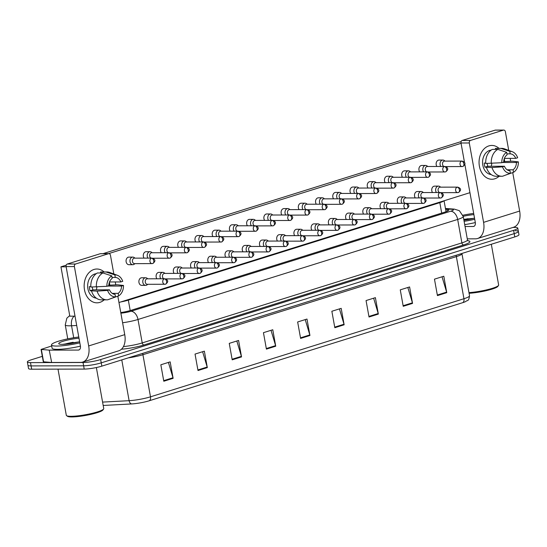 <?xml version="1.0" encoding="UTF-8"?>
<svg xmlns="http://www.w3.org/2000/svg" width="547" height="547" viewBox="0 0 547 547"><rect width="100%" height="100%" fill="white"/><g stroke="black" fill="none" stroke-linecap="round" stroke-linejoin="round"><path stroke-width="0.82" d="M120.825 301.93A12.677 1.894 -10.2 0 0 128.326 300.132L439.822 202.65A12.677 1.894 -10.2 0 0 443.802 200.858M512.942 227.443L514.624 227.436A12.677 1.894 169.8 0 1 517.777 228.113A12.677 1.894 169.8 0 1 513.592 230.335L100.655 359.564A12.677 1.894 169.8 0 1 83.028 362.504L30.502 362.62L31.09 365.909A12.677 1.894 169.8 0 1 27.945 365.239A12.677 1.894 169.8 0 0 31.09 365.909L83.623 365.793L31.09 365.909L31.685 369.198A12.677 1.894 169.8 0 1 28.533 368.528L27.35 361.943A12.677 1.894 169.8 0 1 31.535 359.721L42.31 356.35M100.655 359.564L101.243 362.852A12.677 1.894 169.8 0 1 83.623 365.793A12.677 1.894 169.8 0 0 101.243 362.852L514.187 233.631L101.243 362.852L101.838 366.141A12.677 1.894 169.8 0 1 84.211 369.081L31.685 369.198M515.219 230.725A12.677 1.894 169.8 0 1 518.371 231.402A12.677 1.894 169.8 0 1 514.187 233.631A12.677 1.894 169.8 0 0 518.371 231.402L518.959 234.69A12.677 1.894 169.8 0 1 514.775 236.919L101.838 366.141M149.222 400.773A4.226 2.694 -107.4 0 0 150.5 396.821L463.945 298.73A16.902 2.53 -10.2 0 0 469.524 295.763C468.676 302.067 467.37 299.824 465.456 301.664A13.86 2.072 169.8 0 1 462.666 302.682L149.222 400.773A13.86 2.072 169.8 0 1 131.683 403.932L103.185 405.464M232.202 359.83L229.248 343.379L238.574 340.46L241.535 356.911L232.202 359.83M198 370.531L195.04 354.08L204.366 351.16L207.327 367.611L198 370.531M163.792 381.238L160.839 364.787L170.165 361.868L173.125 378.319L163.792 381.238M334.819 327.715L331.858 311.264L341.184 308.344L344.145 324.795L334.819 327.715M369.02 317.014L366.059 300.563L375.392 297.643L378.353 314.094L369.02 317.014M403.228 306.306L400.267 289.855L409.594 286.936L412.554 303.387L403.228 306.306M437.429 295.606L434.468 279.155L443.802 276.235L446.762 292.686L437.429 295.606M266.41 349.123L263.449 332.672L272.775 329.752L275.736 346.203L266.41 349.123M300.611 338.422L297.65 321.971L306.983 319.051L309.944 335.502L300.611 338.422M305.226 319.598L309.807 334.928A3.378 2.154 72.6 0 1 309.944 335.502M271.025 330.306L275.599 345.636A3.378 2.154 72.6 0 1 275.736 346.203M442.044 276.782L446.625 292.112A3.378 2.154 72.6 0 1 446.762 292.686M407.843 287.49L412.417 302.819A3.378 2.154 72.6 0 1 412.554 303.387M373.635 298.19L378.216 313.52A3.378 2.154 72.6 0 1 378.353 314.094M339.434 308.898L344.008 324.227A3.378 2.154 72.6 0 1 344.145 324.795M168.408 362.415L172.989 377.745A3.378 2.154 72.6 0 1 173.125 378.319M202.616 351.707L207.19 367.044A3.378 2.154 72.6 0 1 207.327 367.611M236.817 341.007L241.398 356.336A3.378 2.154 72.6 0 1 241.535 356.911M30.502 362.62A12.677 1.894 169.8 0 1 27.35 361.943M120.778 312.59A12.677 1.894 -10.2 0 0 130.938 310.34L444.636 212.174A12.677 1.894 -10.2 0 0 448.813 209.945A12.677 1.894 -10.2 0 0 446.967 209.316L445.586 209.207M445.094 161.112L444.287 160.524A3.802 2.879 89.9 0 0 442.899 160.059A3.802 2.879 89.9 0 0 442.243 160.162A3.802 2.879 89.9 0 0 440.109 164.736A3.802 2.879 89.9 0 0 440.814 166.473M462.058 161.071C465.039 162.028 466.365 163.82 462.885 166.438A2.749 1.75 72.6 0 0 463.863 163.813A2.749 1.75 -107.4 0 0 461.586 161.146A2.749 2.079 89.9 0 1 462.058 161.071L444.561 161.112A2.749 2.079 89.9 0 0 444.082 161.187A2.749 2.079 89.9 0 0 442.544 164.49A2.749 2.079 89.9 0 0 443.911 166.466M440.684 187.163L439.877 186.582A3.802 2.879 89.9 0 0 438.489 186.11A3.802 2.879 89.9 0 0 435.699 190.794A3.802 2.879 89.9 0 0 436.403 192.523M457.648 187.129C460.629 188.079 461.955 189.877 458.475 192.496A2.749 1.75 72.6 0 0 459.453 189.871A2.749 1.75 -107.4 0 0 457.176 187.197A2.749 2.079 89.9 0 1 457.648 187.129L440.15 187.163A2.749 2.079 89.9 0 0 439.672 187.238A2.749 2.079 89.9 0 0 438.133 190.547A2.749 2.079 89.9 0 0 439.501 192.517M427.863 166.5L427.057 165.919A3.802 2.879 89.9 0 0 425.669 165.447A3.802 2.879 89.9 0 0 425.012 165.55A3.802 2.879 89.9 0 0 422.879 170.131A3.802 2.879 89.9 0 0 423.59 171.861M444.834 166.459C447.815 167.416 449.135 169.214 445.661 171.833A2.749 1.75 72.6 0 0 446.639 169.208A2.749 1.75 -107.4 0 0 444.362 166.534A2.749 2.079 89.9 0 1 444.834 166.459L427.33 166.5A2.749 2.079 89.9 0 0 426.858 166.575A2.749 2.079 89.9 0 0 425.32 169.878A2.749 2.079 89.9 0 0 426.687 171.854M410.64 171.888L409.833 171.307A3.802 2.879 89.9 0 0 408.445 170.842A3.802 2.879 89.9 0 0 407.788 170.944A3.802 2.879 89.9 0 0 405.655 175.519A3.802 2.879 89.9 0 0 406.366 177.255M427.61 171.854C430.592 172.804 431.911 174.602 428.431 177.221A2.749 1.75 72.6 0 0 429.409 174.596A2.749 1.75 -107.4 0 0 427.132 171.929A2.749 2.079 89.9 0 1 427.61 171.854L410.106 171.895A2.749 2.079 89.9 0 0 409.635 171.963A2.749 2.079 89.9 0 0 408.089 175.272A2.749 2.079 89.9 0 0 409.457 177.249M393.416 177.283L392.602 176.695A3.802 2.879 89.9 0 0 391.221 176.23A3.802 2.879 89.9 0 0 390.558 176.332A3.802 2.879 89.9 0 0 388.432 180.907A3.802 2.879 89.9 0 0 389.136 182.643M410.38 177.242C413.361 178.199 414.688 179.99 411.207 182.609A2.749 1.75 72.6 0 0 412.185 179.984A2.749 1.75 -107.4 0 0 409.908 177.317A2.749 2.079 89.9 0 1 410.38 177.242L392.883 177.283A2.749 2.079 89.9 0 0 392.404 177.358A2.749 2.079 89.9 0 0 390.866 180.66A2.749 2.079 89.9 0 0 392.233 182.636M376.186 182.671L375.379 182.089A3.802 2.879 89.9 0 0 373.991 181.625A3.802 2.879 89.9 0 0 373.334 181.72A3.802 2.879 89.9 0 0 371.201 186.301A3.802 2.879 89.9 0 0 371.912 188.031M393.156 182.636C396.137 183.587 397.457 185.385 393.984 188.004A2.749 1.75 72.6 0 0 394.955 185.378A2.749 1.75 -107.4 0 0 392.678 182.705A2.749 2.079 89.9 0 1 393.156 182.636L375.652 182.671A2.749 2.079 89.9 0 0 375.18 182.746A2.749 2.079 89.9 0 0 373.635 186.055A2.749 2.079 89.9 0 0 375.003 188.024M423.453 192.558L422.646 191.97A3.802 2.879 89.9 0 0 421.258 191.505A3.802 2.879 89.9 0 0 418.469 196.182A3.802 2.879 89.9 0 0 419.18 197.918M440.424 192.517C443.405 193.474 444.725 195.265 441.251 197.884A2.749 1.75 72.6 0 0 442.229 195.258A2.749 1.75 -107.4 0 0 439.952 192.592A2.749 2.079 89.9 0 1 440.424 192.517L422.92 192.558A2.749 2.079 89.9 0 0 422.448 192.633A2.749 2.079 89.9 0 0 420.91 195.935A2.749 2.079 89.9 0 0 422.277 197.911M406.23 197.946L405.423 197.364A3.802 2.879 89.9 0 0 404.035 196.893A3.802 2.879 89.9 0 0 401.245 201.576A3.802 2.879 89.9 0 0 401.956 203.306M423.2 197.905C426.181 198.862 427.501 200.66 424.021 203.279A2.749 1.75 72.6 0 0 424.998 200.653A2.749 1.75 -107.4 0 0 422.722 197.98A2.749 2.079 89.9 0 1 423.2 197.905L405.696 197.946A2.749 2.079 89.9 0 0 405.224 198.021A2.749 2.079 89.9 0 0 403.679 201.323A2.749 2.079 89.9 0 0 405.047 203.299M389.006 203.334L388.192 202.752A3.802 2.879 89.9 0 0 386.811 202.287A3.802 2.879 89.9 0 0 384.021 206.964A3.802 2.879 89.9 0 0 384.726 208.701M405.97 203.299C408.951 204.257 410.277 206.048 406.797 208.667A2.749 1.75 72.6 0 0 407.775 206.041A2.749 1.75 -107.4 0 0 405.498 203.375A2.749 2.079 89.9 0 1 405.97 203.299L388.473 203.34A2.749 2.079 89.9 0 0 387.994 203.409A2.749 2.079 89.9 0 0 386.456 206.718A2.749 2.079 89.9 0 0 387.823 208.694M488.874 145.892A16.902 12.786 -90.1 0 1 499.028 148.381A16.902 12.786 -90.1 0 0 491.794 145.434A16.902 12.786 -90.1 0 0 488.874 145.892A16.902 12.786 -90.1 0 0 479.398 166.233A16.902 12.786 -90.1 0 0 494.796 178.794A16.902 12.786 -90.1 0 1 491.869 179.245A16.902 12.786 -90.1 0 1 479.138 164.312A16.902 12.786 -90.1 0 1 488.874 145.892M504.307 158.657A16.902 12.786 -90.1 0 1 504.607 161.611A16.902 12.786 -90.1 0 0 504.307 158.657M499.09 176.271A16.902 12.786 -90.1 0 1 494.796 178.794A16.902 12.786 -90.1 0 0 499.09 176.271M467.275 238.848L475.48 238.827A16.902 10.769 -107.4 0 0 477.572 238.513A16.902 10.769 -107.4 0 0 483.582 222.355L469.299 142.979L461.005 142.999L464.533 162.609M477.572 238.513L513.64 227.224A16.902 10.769 -107.4 0 0 519.65 211.067L512.73 172.606M510.679 161.201L510.166 158.37M508.737 150.404L505.366 131.69A2.113 1.6 89.9 0 0 503.808 130.063A2.113 1.6 89.9 0 0 503.445 130.124L495.151 130.138A2.113 1.6 -90.1 0 1 495.514 130.083L503.808 130.063M461.005 142.999A2.113 1.6 -90.1 0 1 462.188 140.456L470.482 140.435L503.445 130.124M470.482 140.435A2.113 1.6 89.9 0 0 469.299 142.979M462.188 140.456L495.151 130.138M464.8 164.093L475.288 222.369A4.226 2.694 72.6 0 1 473.784 226.41A4.226 2.694 72.6 0 1 473.258 226.492L465.053 226.506M93.968 269.473A16.902 12.786 -90.1 0 1 104.121 271.962A16.902 12.786 -90.1 0 0 96.887 269.015A16.902 12.786 -90.1 0 0 93.968 269.473A16.902 12.786 -90.1 0 0 84.491 289.814A16.902 12.786 -90.1 0 0 99.889 302.375A16.902 12.786 -90.1 0 1 96.963 302.826A16.902 12.786 -90.1 0 1 84.231 287.893A16.902 12.786 -90.1 0 1 93.968 269.473M109.4 282.238A16.902 12.786 -90.1 0 1 109.701 285.192A16.902 12.786 -90.1 0 0 109.4 282.238M104.183 299.852A16.902 12.786 -90.1 0 1 99.889 302.375A16.902 12.786 -90.1 0 0 104.183 299.852M49.23 350.128L51.664 362.476L49.23 350.128L41.066 349.437L51.685 345.964M51.664 362.476L80.573 362.408A16.902 10.769 -107.4 0 0 82.665 362.093A16.902 10.769 -107.4 0 0 88.676 345.936L74.392 266.56L66.098 266.58L80.382 345.95A4.226 2.694 72.6 0 1 78.877 349.991A4.226 2.694 72.6 0 1 78.358 350.073L49.449 350.135M51.452 362.47L43.288 361.779L41.066 349.437M82.665 362.093L118.733 350.805A16.902 10.769 -107.4 0 0 124.743 334.648L117.824 296.187M115.773 284.782L115.267 281.951M113.831 273.985L110.467 255.271A2.113 1.6 89.9 0 0 108.901 253.644A2.113 1.6 89.9 0 0 108.538 253.705L100.245 253.719A2.113 1.6 -90.1 0 1 100.607 253.664L108.901 253.644M66.098 266.58A2.113 1.6 -90.1 0 1 67.281 264.037L75.575 264.016L108.538 253.705M75.575 264.016A2.113 1.6 89.9 0 0 74.392 266.56M67.281 264.037L100.245 253.719M462.919 215.224A21.128 3.159 169.8 0 1 473.675 213.419M474.516 218.089A13.778 2.058 169.8 0 1 463.918 220.215M463.213 216.311A13.778 2.058 169.8 0 1 473.887 214.615M473.435 218.376L463.76 219.34M491.322 244.256L498.645 284.98A19.015 2.844 169.8 0 1 498.508 285.438L497.832 286.396A18.174 2.714 169.8 0 1 486.912 290.519A18.174 2.714 169.8 0 1 469.08 293.281M498.508 285.438A19.015 2.844 169.8 0 1 468.957 292.618M475.316 222.567A21.128 3.159 169.8 0 1 464.711 224.619M474.728 219.279A21.128 3.159 169.8 0 1 464.123 221.323M469.825 219.203L463.87 219.921M79.821 342.86A21.128 3.159 169.8 0 1 56.751 346.06A21.128 3.159 169.8 0 1 51.5 344.931A21.128 3.159 169.8 0 1 78.768 337.007M80.416 346.148A21.128 3.159 169.8 0 1 57.346 349.348A21.128 3.159 169.8 0 1 52.095 348.22L51.5 344.931M96.361 367.543L103.745 408.561A19.015 2.844 169.8 0 1 103.602 409.019A19.015 2.844 169.8 0 1 90.576 413.71A19.015 2.844 169.8 0 1 71.035 416.308A19.015 2.844 169.8 0 1 66.597 415.679A19.015 2.844 169.8 0 1 66.31 415.296L58.003 369.143M103.602 409.019L102.925 409.976A18.174 2.714 169.8 0 1 90.481 414.455A18.174 2.714 169.8 0 1 71.801 416.937A18.174 2.714 169.8 0 1 67.568 416.335L66.597 415.679M79.609 341.67A13.778 2.058 169.8 0 1 62.16 344.364A13.778 2.058 169.8 0 1 58.946 343.913A13.778 2.058 169.8 0 1 64.45 340.863A13.778 2.058 169.8 0 1 78.987 338.196M78.529 341.957L62.7 344.357M74.918 342.784L64.847 344.248M142.411 285.274A3.802 2.879 -90.1 0 1 141.755 285.377A3.802 2.879 -90.1 0 1 138.89 282.013A3.802 2.879 -90.1 0 1 141.078 277.869A3.802 2.879 -90.1 0 1 141.741 277.767L145.639 277.76A3.802 2.879 89.9 0 0 142.849 282.437A3.802 2.879 89.9 0 0 145.652 285.363A3.802 2.879 89.9 0 0 147.04 284.891L147.84 284.303M156.88 278.785A3.802 2.879 -90.1 0 1 156.216 275.086A3.802 2.879 -90.1 0 1 158.309 272.474A3.802 2.879 -90.1 0 1 158.965 272.379L162.862 272.365A3.802 2.879 89.9 0 0 160.073 277.049A3.802 2.879 89.9 0 0 160.784 278.779M174.11 273.397A3.802 2.879 -90.1 0 1 173.44 269.698A3.802 2.879 -90.1 0 1 175.532 267.086A3.802 2.879 -90.1 0 1 176.189 266.984L180.086 266.977A3.802 2.879 89.9 0 0 177.296 271.654A3.802 2.879 89.9 0 0 178.007 273.391M191.334 268.009A3.802 2.879 -90.1 0 1 190.671 264.304A3.802 2.879 -90.1 0 1 192.763 261.698A3.802 2.879 -90.1 0 1 193.419 261.596L197.317 261.582A3.802 2.879 89.9 0 0 194.527 266.266A3.802 2.879 89.9 0 0 195.231 267.996M208.564 262.615A3.802 2.879 -90.1 0 1 207.894 258.916A3.802 2.879 -90.1 0 1 209.986 256.304A3.802 2.879 -90.1 0 1 210.643 256.201L214.54 256.194A3.802 2.879 89.9 0 0 211.751 260.871A3.802 2.879 89.9 0 0 212.462 262.608M225.788 257.227A3.802 2.879 -90.1 0 1 225.125 253.521A3.802 2.879 -90.1 0 1 227.217 250.916A3.802 2.879 -90.1 0 1 227.873 250.813L231.771 250.806A3.802 2.879 89.9 0 0 228.981 255.483A3.802 2.879 89.9 0 0 229.685 257.213M129.598 264.604A3.802 2.879 -90.1 0 1 128.942 264.707A3.802 2.879 -90.1 0 1 126.077 261.35A3.802 2.879 -90.1 0 1 128.265 257.206A3.802 2.879 -90.1 0 1 128.921 257.104L132.818 257.097A3.802 2.879 89.9 0 0 132.162 257.193A3.802 2.879 89.9 0 0 130.029 261.774A3.802 2.879 89.9 0 0 132.839 264.7A3.802 2.879 89.9 0 0 133.495 264.598A3.802 2.879 89.9 0 0 134.22 264.228L135.027 263.64M144.066 258.122A3.802 2.879 -90.1 0 1 143.403 254.423A3.802 2.879 -90.1 0 1 145.488 251.811A3.802 2.879 -90.1 0 1 146.152 251.709L150.049 251.702A3.802 2.879 89.9 0 0 149.393 251.805A3.802 2.879 89.9 0 0 147.259 256.379A3.802 2.879 89.9 0 0 147.964 258.116M161.29 252.735A3.802 2.879 -90.1 0 1 160.627 249.035A3.802 2.879 -90.1 0 1 162.719 246.423A3.802 2.879 -90.1 0 1 163.375 246.321L167.273 246.314A3.802 2.879 89.9 0 0 166.616 246.417A3.802 2.879 89.9 0 0 164.483 250.991A3.802 2.879 89.9 0 0 165.194 252.728M178.52 247.34A3.802 2.879 -90.1 0 1 177.85 243.641A3.802 2.879 -90.1 0 1 179.942 241.029A3.802 2.879 -90.1 0 1 180.599 240.933L184.503 240.919A3.802 2.879 89.9 0 0 183.84 241.022A3.802 2.879 89.9 0 0 181.707 245.603A3.802 2.879 89.9 0 0 182.418 247.333M195.744 241.952A3.802 2.879 -90.1 0 1 195.081 238.253A3.802 2.879 -90.1 0 1 197.173 235.641A3.802 2.879 -90.1 0 1 197.829 235.538L201.727 235.531A3.802 2.879 89.9 0 0 201.07 235.634A3.802 2.879 89.9 0 0 198.937 240.208A3.802 2.879 89.9 0 0 199.641 241.945M212.974 236.564A3.802 2.879 -90.1 0 1 212.304 232.858A3.802 2.879 -90.1 0 1 214.397 230.253A3.802 2.879 -90.1 0 1 215.053 230.15L218.95 230.137A3.802 2.879 89.9 0 0 218.294 230.239A3.802 2.879 89.9 0 0 216.161 234.82A3.802 2.879 89.9 0 0 216.872 236.55M243.018 251.832A3.802 2.879 -90.1 0 1 242.348 248.133A3.802 2.879 -90.1 0 1 244.441 245.521A3.802 2.879 -90.1 0 1 245.097 245.418L248.994 245.412A3.802 2.879 89.9 0 0 246.205 250.088A3.802 2.879 89.9 0 0 246.916 251.825M260.242 246.444A3.802 2.879 -90.1 0 1 259.579 242.745A3.802 2.879 -90.1 0 1 261.664 240.133A3.802 2.879 -90.1 0 1 262.321 240.03L266.225 240.024A3.802 2.879 89.9 0 0 263.435 244.7A3.802 2.879 89.9 0 0 264.139 246.437M277.466 241.049A3.802 2.879 -90.1 0 1 276.803 237.35A3.802 2.879 -90.1 0 1 278.895 234.738A3.802 2.879 -90.1 0 1 279.551 234.642L283.449 234.629A3.802 2.879 89.9 0 0 280.659 239.312A3.802 2.879 89.9 0 0 281.37 241.042M294.696 235.661A3.802 2.879 -90.1 0 1 294.026 231.962A3.802 2.879 -90.1 0 1 296.118 229.35A3.802 2.879 -90.1 0 1 296.775 229.248L300.672 229.241A3.802 2.879 89.9 0 0 297.883 233.918A3.802 2.879 89.9 0 0 298.594 235.654M311.92 230.273A3.802 2.879 -90.1 0 1 311.257 226.567A3.802 2.879 -90.1 0 1 313.349 223.962A3.802 2.879 -90.1 0 1 314.005 223.86L317.903 223.846A3.802 2.879 89.9 0 0 315.113 228.53A3.802 2.879 89.9 0 0 315.817 230.26M230.198 231.169A3.802 2.879 -90.1 0 1 229.535 227.47A3.802 2.879 -90.1 0 1 231.627 224.858A3.802 2.879 -90.1 0 1 232.284 224.755L236.181 224.749A3.802 2.879 89.9 0 0 235.525 224.851A3.802 2.879 89.9 0 0 233.391 229.425A3.802 2.879 89.9 0 0 234.095 231.162M247.429 225.781A3.802 2.879 -90.1 0 1 246.759 222.075A3.802 2.879 -90.1 0 1 248.851 219.47A3.802 2.879 -90.1 0 1 249.507 219.368L253.405 219.361A3.802 2.879 89.9 0 0 252.748 219.456A3.802 2.879 89.9 0 0 250.615 224.038A3.802 2.879 89.9 0 0 251.326 225.767M264.652 220.386A3.802 2.879 -90.1 0 1 263.989 216.687A3.802 2.879 -90.1 0 1 266.074 214.075A3.802 2.879 -90.1 0 1 266.731 213.973L270.635 213.966A3.802 2.879 89.9 0 0 269.972 214.068A3.802 2.879 89.9 0 0 267.845 218.643A3.802 2.879 89.9 0 0 268.55 220.379M281.876 214.998A3.802 2.879 -90.1 0 1 281.213 211.299A3.802 2.879 -90.1 0 1 283.305 208.687A3.802 2.879 -90.1 0 1 283.961 208.585L287.859 208.578A3.802 2.879 89.9 0 0 287.202 208.68A3.802 2.879 89.9 0 0 285.069 213.255A3.802 2.879 89.9 0 0 285.78 214.992M299.106 209.604A3.802 2.879 -90.1 0 1 298.436 205.904A3.802 2.879 -90.1 0 1 300.529 203.293A3.802 2.879 -90.1 0 1 301.185 203.197L305.082 203.183A3.802 2.879 89.9 0 0 304.426 203.286A3.802 2.879 89.9 0 0 302.293 207.867A3.802 2.879 89.9 0 0 303.004 209.597M329.15 224.879A3.802 2.879 -90.1 0 1 328.48 221.179A3.802 2.879 -90.1 0 1 330.573 218.568A3.802 2.879 -90.1 0 1 331.229 218.465L335.126 218.458A3.802 2.879 89.9 0 0 332.337 223.135A3.802 2.879 89.9 0 0 333.048 224.872M346.374 219.491A3.802 2.879 -90.1 0 1 345.711 215.785A3.802 2.879 -90.1 0 1 347.796 213.18A3.802 2.879 -90.1 0 1 348.46 213.077L352.357 213.07A3.802 2.879 89.9 0 0 349.567 217.747A3.802 2.879 89.9 0 0 350.271 219.477M363.605 214.096A3.802 2.879 -90.1 0 1 362.934 210.397A3.802 2.879 -90.1 0 1 365.027 207.785A3.802 2.879 -90.1 0 1 365.683 207.682L369.581 207.675A3.802 2.879 89.9 0 0 366.791 212.352A3.802 2.879 89.9 0 0 367.502 214.089M316.33 204.216A3.802 2.879 -90.1 0 1 315.667 200.517A3.802 2.879 -90.1 0 1 317.759 197.905A3.802 2.879 -90.1 0 1 318.416 197.802L322.313 197.795A3.802 2.879 89.9 0 0 321.657 197.898A3.802 2.879 89.9 0 0 319.523 202.472A3.802 2.879 89.9 0 0 320.227 204.209M333.561 198.828A3.802 2.879 -90.1 0 1 332.891 195.122A3.802 2.879 -90.1 0 1 334.983 192.517A3.802 2.879 -90.1 0 1 335.639 192.414L339.537 192.4A3.802 2.879 89.9 0 0 338.88 192.503A3.802 2.879 89.9 0 0 336.747 197.084A3.802 2.879 89.9 0 0 337.458 198.814M380.828 208.708A3.802 2.879 -90.1 0 1 380.165 205.009A3.802 2.879 -90.1 0 1 382.25 202.397A3.802 2.879 -90.1 0 1 382.907 202.294L386.811 202.287M398.052 203.313A3.802 2.879 -90.1 0 1 397.389 199.614A3.802 2.879 -90.1 0 1 399.481 197.009A3.802 2.879 -90.1 0 1 400.137 196.906L404.035 196.893M415.282 197.925A3.802 2.879 -90.1 0 1 414.612 194.226A3.802 2.879 -90.1 0 1 416.705 191.614A3.802 2.879 -90.1 0 1 417.361 191.512L421.258 191.505M368.015 188.045A3.802 2.879 -90.1 0 1 367.345 184.339A3.802 2.879 -90.1 0 1 369.437 181.734A3.802 2.879 -90.1 0 1 370.093 181.631L373.991 181.625M385.238 182.65A3.802 2.879 -90.1 0 1 384.575 178.951A3.802 2.879 -90.1 0 1 386.661 176.339A3.802 2.879 -90.1 0 1 387.317 176.237L391.221 176.23M402.462 177.262A3.802 2.879 -90.1 0 1 401.799 173.563A3.802 2.879 -90.1 0 1 403.891 170.951A3.802 2.879 -90.1 0 1 404.548 170.849L408.445 170.842M419.693 171.867A3.802 2.879 -90.1 0 1 419.023 168.168A3.802 2.879 -90.1 0 1 421.115 165.556A3.802 2.879 -90.1 0 1 421.771 165.461L425.669 165.447M350.784 193.433A3.802 2.879 -90.1 0 1 350.121 189.734A3.802 2.879 -90.1 0 1 352.206 187.122A3.802 2.879 -90.1 0 1 352.87 187.019L356.767 187.012A3.802 2.879 89.9 0 0 356.111 187.115A3.802 2.879 89.9 0 0 353.977 191.689A3.802 2.879 89.9 0 0 354.682 193.426M432.506 192.537A3.802 2.879 -90.1 0 1 431.843 188.831A3.802 2.879 -90.1 0 1 433.935 186.226A3.802 2.879 -90.1 0 1 434.591 186.124L438.489 186.11M436.916 166.479A3.802 2.879 -90.1 0 1 436.253 162.78A3.802 2.879 -90.1 0 1 438.345 160.168A3.802 2.879 -90.1 0 1 439.002 160.066L442.899 160.059M75.021 316.166L69.818 316.173L60.943 266.827L66.214 265.172M103.007 253.658L461.121 141.591M108.532 253.651L461.066 143.328M469.941 192.681L118.966 302.512M60.943 266.827L66.139 266.813M506.919 153.857L510.201 153.851A8.451 6.393 -90.1 0 1 515.732 158.356L504.409 158.384M502.488 162.5L516.471 162.473A8.451 6.393 -90.1 0 1 513.065 169.775L507.124 169.789M491.821 163.396A8.451 6.393 -90.1 0 1 491.144 166.267M490.016 151.075L489.825 151.075A12.253 9.272 -90.1 0 1 490.262 150.842M491.206 174.568A12.253 9.272 -90.1 0 1 482.598 163.341A12.253 9.272 -90.1 0 1 489.688 150.411A12.253 9.272 -90.1 0 1 491.151 150.117M485.722 163.054L484.239 163.061A12.253 9.272 -90.1 0 0 484.977 167.17L492.013 167.546L502.515 166.835L504.43 166.24L487.842 166.274A8.451 6.393 89.9 0 1 487.158 163.444M516.471 162.473L518.385 161.871L512.3 161.201L503.705 161.611M504.43 166.24A8.451 6.393 -90.1 0 0 509.961 170.753L510.413 173.276L502.645 176.216A13.948 10.55 -90.1 0 1 501.818 176.264L496.286 176.278A13.948 10.55 -90.1 0 1 486.481 167.56M485.743 163.45A13.948 10.55 -90.1 0 1 492.286 149.399L497.818 149.393L506.638 152.292L507.09 154.822A8.451 6.393 -90.1 0 0 503.691 162.124L501.777 162.726L485.743 163.45M505.216 175.245L513.524 172.305L513.065 169.775M501.818 176.264A13.948 10.55 -90.1 0 1 492.013 167.546M491.274 163.437A13.948 10.55 -90.1 0 1 497.818 149.393M518.385 161.871A10.988 8.308 -90.1 0 1 513.524 172.305M510.413 173.276A10.988 8.308 -90.1 0 1 502.515 166.835M501.777 162.726A10.988 8.308 -90.1 0 1 506.638 152.292M510.201 153.851L509.749 151.321L500.929 148.415L495.397 148.428L495.568 149.393M495.397 148.428A13.948 10.55 -90.1 0 1 496.225 148.387L501.756 148.374A13.948 10.55 -90.1 0 1 504.601 148.88L512.3 151.71A10.988 8.308 -90.1 0 1 517.647 157.762L515.732 158.356M500.929 148.415A13.948 10.55 -90.1 0 1 501.756 148.374M509.749 151.321A10.988 8.308 -90.1 0 1 512.3 151.71M484.977 167.17L487.842 166.274M112.012 277.438L115.294 277.432A8.451 6.393 -90.1 0 1 120.825 281.937L109.503 281.965M107.581 286.081L121.564 286.054A8.451 6.393 -90.1 0 1 118.166 293.356L112.224 293.37M96.915 286.977A8.451 6.393 -90.1 0 1 96.238 289.848M95.11 274.656L94.918 274.656A12.253 9.272 -90.1 0 1 95.363 274.423M96.306 298.149A12.253 9.272 -90.1 0 1 87.691 286.922A12.253 9.272 -90.1 0 1 94.781 273.992A12.253 9.272 -90.1 0 1 96.245 273.698M90.816 286.635L89.332 286.642A12.253 9.272 -90.1 0 0 90.07 290.751L97.106 291.127L107.609 290.416L109.523 289.821L92.935 289.855A8.451 6.393 89.9 0 1 92.252 287.025M121.564 286.054L123.478 285.452L117.393 284.782L108.805 285.192M109.523 289.821A8.451 6.393 -90.1 0 0 115.055 294.334L115.506 296.857L107.738 299.797A13.948 10.55 -90.1 0 1 106.911 299.845L101.38 299.859A13.948 10.55 -90.1 0 1 91.581 291.141M90.836 287.031A13.948 10.55 -90.1 0 1 97.38 272.98L102.911 272.974L111.732 275.873L112.19 278.402A8.451 6.393 -90.1 0 0 108.785 285.705L106.87 286.307L90.836 287.031M110.316 298.826L118.617 295.886L118.166 293.356M106.911 299.845A13.948 10.55 -90.1 0 1 97.106 291.127M96.368 287.018A13.948 10.55 -90.1 0 1 102.911 272.974M123.478 285.452A10.988 8.308 -90.1 0 1 118.617 295.886M115.506 296.857A10.988 8.308 -90.1 0 1 107.609 290.416M106.87 286.307A10.988 8.308 -90.1 0 1 111.732 275.873M115.294 277.432L114.843 274.902L106.022 271.996L100.491 272.009L100.669 272.974M100.491 272.009A13.948 10.55 -90.1 0 1 101.318 271.968L106.85 271.955A13.948 10.55 -90.1 0 1 109.694 272.461L117.393 275.291A10.988 8.308 -90.1 0 1 122.74 281.343L120.825 281.937M106.022 271.996A13.948 10.55 -90.1 0 1 106.85 271.955M114.843 274.902A10.988 8.308 -90.1 0 1 117.393 275.291M90.07 290.751L92.935 289.855M375.926 188.024C378.907 188.982 380.233 190.773 376.753 193.392A2.749 1.75 72.6 0 0 377.731 190.766A2.749 1.75 -107.4 0 0 375.454 188.1A2.749 2.079 89.9 0 1 375.926 188.024L358.429 188.065A2.749 2.079 89.9 0 0 357.95 188.141A2.749 2.079 89.9 0 0 356.412 191.443A2.749 2.079 89.9 0 0 357.779 193.419M358.962 188.065L358.155 187.477A3.802 2.879 89.9 0 0 356.767 187.012M358.702 193.419C361.683 194.37 363.003 196.168 359.529 198.787A2.749 1.75 72.6 0 0 360.507 196.161A2.749 1.75 -107.4 0 0 358.223 193.488A2.749 2.079 89.9 0 1 358.702 193.419L341.198 193.453A2.749 2.079 89.9 0 0 340.726 193.529A2.749 2.079 89.9 0 0 339.188 196.838A2.749 2.079 89.9 0 0 340.555 198.807M341.731 193.453L340.925 192.872A3.802 2.879 89.9 0 0 339.537 192.4M341.472 198.807C344.453 199.764 345.779 201.556 342.299 204.175A2.749 1.75 72.6 0 0 343.277 201.549A2.749 1.75 -107.4 0 0 341 198.882A2.749 2.079 89.9 0 1 341.472 198.807L323.974 198.848A2.749 2.079 89.9 0 0 323.496 198.923A2.749 2.079 89.9 0 0 321.957 202.226A2.749 2.079 89.9 0 0 323.325 204.202M324.508 198.848L323.701 198.26A3.802 2.879 89.9 0 0 322.313 197.795M388.746 208.687C391.727 209.645 393.047 211.436 389.573 214.055A2.749 1.75 72.6 0 0 390.544 211.429A2.749 1.75 -107.4 0 0 388.267 208.763A2.749 2.079 89.9 0 1 388.746 208.687L371.242 208.728A2.749 2.079 89.9 0 0 370.77 208.804A2.749 2.079 89.9 0 0 369.225 212.106A2.749 2.079 89.9 0 0 370.592 214.082M371.775 208.728L370.969 208.14A3.802 2.879 89.9 0 0 369.581 207.675M371.516 214.082C374.497 215.033 375.823 216.831 372.343 219.45A2.749 1.75 72.6 0 0 373.321 216.824A2.749 1.75 -107.4 0 0 371.044 214.15A2.749 2.079 89.9 0 1 371.516 214.082L354.018 214.123A2.749 2.079 89.9 0 0 353.54 214.192A2.749 2.079 89.9 0 0 352.001 217.501A2.749 2.079 89.9 0 0 353.369 219.47M354.552 214.116L353.745 213.535A3.802 2.879 89.9 0 0 352.357 213.07M354.292 219.47C357.273 220.427 358.593 222.219 355.119 224.838A2.749 1.75 72.6 0 0 356.097 222.212A2.749 1.75 -107.4 0 0 353.813 219.545A2.749 2.079 89.9 0 1 354.292 219.47L336.788 219.511A2.749 2.079 89.9 0 0 336.316 219.586A2.749 2.079 89.9 0 0 334.778 222.889A2.749 2.079 89.9 0 0 336.145 224.865M337.321 219.511L336.514 218.923A3.802 2.879 89.9 0 0 335.126 218.458M324.248 204.195C327.229 205.152 328.549 206.951 325.075 209.569A2.749 1.75 72.6 0 0 326.053 206.944A2.749 1.75 -107.4 0 0 323.776 204.27A2.749 2.079 89.9 0 1 324.248 204.195L306.744 204.236A2.749 2.079 89.9 0 0 306.272 204.311A2.749 2.079 89.9 0 0 304.734 207.614A2.749 2.079 89.9 0 0 306.101 209.59M307.277 204.236L306.47 203.655A3.802 2.879 89.9 0 0 305.082 203.183M307.024 209.59C310.005 210.54 311.325 212.339 307.845 214.957A2.749 1.75 72.6 0 0 308.823 212.332A2.749 1.75 -107.4 0 0 306.546 209.665A2.749 2.079 89.9 0 1 307.024 209.59L289.52 209.631A2.749 2.079 89.9 0 0 289.048 209.699A2.749 2.079 89.9 0 0 287.503 213.009A2.749 2.079 89.9 0 0 288.871 214.985M290.054 209.624L289.247 209.043A3.802 2.879 89.9 0 0 287.859 208.578M289.794 214.978C292.775 215.935 294.101 217.727 290.621 220.345A2.749 1.75 72.6 0 0 291.599 217.72A2.749 1.75 -107.4 0 0 289.322 215.053A2.749 2.079 89.9 0 1 289.794 214.978L272.297 215.019A2.749 2.079 89.9 0 0 271.818 215.094A2.749 2.079 89.9 0 0 270.28 218.397A2.749 2.079 89.9 0 0 271.647 220.373M272.83 215.019L272.016 214.431A3.802 2.879 89.9 0 0 270.635 213.966M272.57 220.373C275.551 221.323 276.871 223.121 273.397 225.74A2.749 1.75 72.6 0 0 274.368 223.114A2.749 1.75 -107.4 0 0 272.091 220.441A2.749 2.079 89.9 0 1 272.57 220.373L255.066 220.407A2.749 2.079 89.9 0 0 254.594 220.482A2.749 2.079 89.9 0 0 253.049 223.791A2.749 2.079 89.9 0 0 254.417 225.761M255.599 220.407L254.793 219.826A3.802 2.879 89.9 0 0 253.405 219.361M255.34 225.761C258.321 226.718 259.647 228.509 256.167 231.128A2.749 1.75 72.6 0 0 257.145 228.502A2.749 1.75 -107.4 0 0 254.868 225.836A2.749 2.079 89.9 0 1 255.34 225.761L237.842 225.802A2.749 2.079 89.9 0 0 237.364 225.877A2.749 2.079 89.9 0 0 235.825 229.179A2.749 2.079 89.9 0 0 237.193 231.155M238.376 225.802L237.569 225.214A3.802 2.879 89.9 0 0 236.181 224.749M337.061 224.865C340.043 225.815 341.369 227.614 337.889 230.232A2.749 1.75 72.6 0 0 338.866 227.607A2.749 1.75 -107.4 0 0 336.59 224.933A2.749 2.079 89.9 0 1 337.061 224.865L319.564 224.899A2.749 2.079 89.9 0 0 319.086 224.974A2.749 2.079 89.9 0 0 317.547 228.284A2.749 2.079 89.9 0 0 318.915 230.253M320.098 224.899L319.291 224.318A3.802 2.879 89.9 0 0 317.903 223.846M319.838 230.253C322.819 231.21 324.139 233.001 320.665 235.62A2.749 1.75 72.6 0 0 321.643 232.995A2.749 1.75 -107.4 0 0 319.366 230.328A2.749 2.079 89.9 0 1 319.838 230.253L302.334 230.294A2.749 2.079 89.9 0 0 301.862 230.369A2.749 2.079 89.9 0 0 300.324 233.672A2.749 2.079 89.9 0 0 301.691 235.648M302.867 230.294L302.06 229.706A3.802 2.879 89.9 0 0 300.672 229.241M302.614 235.641C305.595 236.598 306.915 238.396 303.435 241.015A2.749 1.75 72.6 0 0 304.412 238.389A2.749 1.75 -107.4 0 0 302.135 235.716A2.749 2.079 89.9 0 1 302.614 235.641L285.11 235.682A2.749 2.079 89.9 0 0 284.638 235.757A2.749 2.079 89.9 0 0 283.093 239.06A2.749 2.079 89.9 0 0 284.461 241.036M285.643 235.682L284.837 235.101A3.802 2.879 89.9 0 0 283.449 234.629M285.384 241.036C288.365 241.986 289.691 243.784 286.211 246.403A2.749 1.75 72.6 0 0 287.189 243.777A2.749 1.75 -107.4 0 0 284.912 241.111A2.749 2.079 89.9 0 1 285.384 241.036L267.886 241.077A2.749 2.079 89.9 0 0 267.408 241.145A2.749 2.079 89.9 0 0 265.869 244.454A2.749 2.079 89.9 0 0 267.237 246.43M268.42 241.07L267.606 240.489A3.802 2.879 89.9 0 0 266.225 240.024M268.16 246.423C271.141 247.381 272.461 249.172 268.987 251.791A2.749 1.75 72.6 0 0 269.958 249.165A2.749 1.75 -107.4 0 0 267.681 246.499A2.749 2.079 89.9 0 1 268.16 246.423L250.656 246.465A2.749 2.079 89.9 0 0 250.184 246.54A2.749 2.079 89.9 0 0 248.639 249.842A2.749 2.079 89.9 0 0 250.006 251.818M251.189 246.465L250.382 245.876A3.802 2.879 89.9 0 0 248.994 245.412M238.116 231.155C241.097 232.106 242.417 233.904 238.943 236.523A2.749 1.75 72.6 0 0 239.921 233.897A2.749 1.75 -107.4 0 0 237.637 231.224A2.749 2.079 89.9 0 1 238.116 231.155L220.612 231.19A2.749 2.079 89.9 0 0 220.14 231.265A2.749 2.079 89.9 0 0 218.602 234.574A2.749 2.079 89.9 0 0 219.969 236.543M221.145 231.19L220.338 230.608A3.802 2.879 89.9 0 0 218.95 230.137M220.885 236.543C223.867 237.501 225.193 239.292 221.713 241.911A2.749 1.75 72.6 0 0 222.691 239.285A2.749 1.75 -107.4 0 0 220.414 236.619A2.749 2.079 89.9 0 1 220.885 236.543L203.388 236.584A2.749 2.079 89.9 0 0 202.91 236.66A2.749 2.079 89.9 0 0 201.371 239.962A2.749 2.079 89.9 0 0 202.739 241.938M203.922 236.584L203.115 235.996A3.802 2.879 89.9 0 0 201.727 235.531M203.662 241.931C206.643 242.889 207.963 244.687 204.489 247.306A2.749 1.75 72.6 0 0 205.467 244.68A2.749 1.75 -107.4 0 0 203.19 242.006A2.749 2.079 89.9 0 1 203.662 241.931L186.158 241.972A2.749 2.079 89.9 0 0 185.686 242.047A2.749 2.079 89.9 0 0 184.148 245.35A2.749 2.079 89.9 0 0 185.515 247.326M186.691 241.972L185.884 241.391A3.802 2.879 89.9 0 0 184.503 240.919M186.438 247.326C189.419 248.276 190.739 250.075 187.259 252.693A2.749 1.75 72.6 0 0 188.236 250.068A2.749 1.75 -107.4 0 0 185.959 247.401A2.749 2.079 89.9 0 1 186.438 247.326L168.934 247.367A2.749 2.079 89.9 0 0 168.462 247.435A2.749 2.079 89.9 0 0 166.917 250.745A2.749 2.079 89.9 0 0 168.285 252.721M169.467 247.36L168.661 246.779A3.802 2.879 89.9 0 0 167.273 246.314M169.208 252.714C172.189 253.671 173.515 255.463 170.035 258.081A2.749 1.75 72.6 0 0 171.013 255.456A2.749 1.75 -107.4 0 0 168.736 252.789A2.749 2.079 89.9 0 1 169.208 252.714L151.71 252.755A2.749 2.079 89.9 0 0 151.232 252.83A2.749 2.079 89.9 0 0 149.693 256.133A2.749 2.079 89.9 0 0 151.061 258.109M152.244 252.755L151.43 252.167A3.802 2.879 89.9 0 0 150.049 251.702M151.984 258.109L134.48 258.143A2.749 2.079 89.9 0 0 134.008 258.218A2.749 2.079 89.9 0 0 132.47 261.528A2.749 2.079 89.9 0 0 134.494 263.64L151.998 263.599A2.749 2.079 89.9 0 0 152.469 263.524A2.749 1.75 72.6 0 0 152.811 263.476A2.749 1.75 72.6 0 0 153.782 260.851A2.749 1.75 -107.4 0 0 151.505 258.177A2.749 2.079 89.9 0 0 149.926 261.172A2.749 2.079 89.9 0 0 151.998 263.599L152.811 263.476C156.285 260.857 154.965 259.059 151.984 258.109A2.749 2.079 89.9 0 0 151.505 258.177M135.013 258.143L134.206 257.562A3.802 2.879 89.9 0 0 132.818 257.097M250.929 251.818C253.911 252.769 255.237 254.567 251.757 257.186A2.749 1.75 72.6 0 0 252.735 254.56A2.749 1.75 -107.4 0 0 250.458 251.887A2.749 2.079 89.9 0 1 250.929 251.818L233.432 251.852A2.749 2.079 89.9 0 0 232.954 251.928A2.749 2.079 89.9 0 0 231.415 255.237A2.749 2.079 89.9 0 0 232.783 257.206M233.966 251.852L233.159 251.271A3.802 2.879 89.9 0 0 231.771 250.806M233.706 257.206C236.687 258.163 238.007 259.955 234.533 262.574A2.749 1.75 72.6 0 0 235.511 259.948A2.749 1.75 -107.4 0 0 233.227 257.281A2.749 2.079 89.9 0 1 233.706 257.206L216.202 257.247A2.749 2.079 89.9 0 0 215.73 257.322A2.749 2.079 89.9 0 0 214.192 260.625A2.749 2.079 89.9 0 0 215.559 262.601M216.735 257.247L215.928 256.659A3.802 2.879 89.9 0 0 214.54 256.194M216.475 262.601C219.456 263.551 220.783 265.35 217.303 267.968A2.749 1.75 72.6 0 0 218.28 265.343A2.749 1.75 -107.4 0 0 216.003 262.669A2.749 2.079 89.9 0 1 216.475 262.601L198.978 262.635A2.749 2.079 89.9 0 0 198.499 262.71A2.749 2.079 89.9 0 0 196.961 266.02A2.749 2.079 89.9 0 0 198.329 267.989M199.511 262.635L198.705 262.054A3.802 2.879 89.9 0 0 197.317 261.582M199.252 267.989C202.233 268.946 203.552 270.738 200.079 273.356A2.749 1.75 72.6 0 0 201.057 270.731A2.749 1.75 -107.4 0 0 198.78 268.064A2.749 2.079 89.9 0 1 199.252 267.989L181.748 268.03A2.749 2.079 89.9 0 0 181.276 268.105A2.749 2.079 89.9 0 0 179.737 271.408A2.749 2.079 89.9 0 0 181.105 273.384M182.281 268.03L181.474 267.442A3.802 2.879 89.9 0 0 180.086 266.977M182.028 273.377C185.009 274.334 186.329 276.132 182.848 278.751A2.749 1.75 72.6 0 0 183.826 276.126A2.749 1.75 -107.4 0 0 181.549 273.452A2.749 2.079 89.9 0 1 182.028 273.377L164.524 273.418A2.749 2.079 89.9 0 0 164.052 273.493A2.749 2.079 89.9 0 0 162.507 276.796A2.749 2.079 89.9 0 0 163.874 278.772M165.057 273.418L164.25 272.837A3.802 2.879 89.9 0 0 162.862 272.365M164.797 278.772L147.3 278.813A2.749 2.079 89.9 0 0 146.822 278.881A2.749 2.079 89.9 0 0 145.283 282.19A2.749 2.079 89.9 0 0 147.307 284.303L164.811 284.262A2.749 2.079 89.9 0 0 165.283 284.194A2.749 1.75 72.6 0 0 165.625 284.139A2.749 1.75 72.6 0 0 166.603 281.514A2.749 1.75 -107.4 0 0 164.326 278.847A2.749 2.079 89.9 0 0 162.739 281.835A2.749 2.079 89.9 0 0 164.811 284.262L165.625 284.139C169.105 281.52 167.779 279.722 164.797 278.772A2.749 2.079 89.9 0 0 164.326 278.847M147.834 278.806L147.02 278.225A3.802 2.879 89.9 0 0 145.639 277.76M441.696 213.091L439.822 202.65M130.2 310.566L128.326 300.132M469.524 295.763L461.948 253.651A16.902 2.53 169.8 0 1 456.369 256.618L463.945 298.73A4.226 2.694 72.6 0 1 462.666 302.682M131.683 403.932A4.226 2.68 -93.1 0 1 129.113 400.678A16.902 2.53 -10.2 0 0 150.5 396.821L142.924 354.709A16.902 2.53 169.8 0 1 128.258 357.875M102.583 402.1L129.113 400.678L121.776 359.905M514.775 236.919L513.592 230.335M84.211 369.081L83.028 362.504M456.28 255.223A4.226 2.694 72.6 0 0 456.369 256.618L142.924 354.709A4.226 2.694 72.6 0 1 142.835 353.314M300.508 337.841L309.807 334.928M334.716 327.133L344.008 324.227M368.917 316.433L378.216 313.52M403.118 305.725L412.417 302.819M437.327 295.024L446.625 292.112M266.307 348.542L275.599 345.636M232.099 359.249L241.398 356.336M197.898 369.95L207.19 367.044M163.69 380.657L172.989 377.745M76.696 325.479L71.554 325.752A16.902 2.53 169.8 0 1 69.448 325.821A16.902 2.53 169.8 0 1 65.25 324.918L67.753 338.86M73.715 337.738L71.554 325.752A8.451 5.361 -93.1 0 1 74.235 316.166M467.856 240.721A19.015 2.844 169.8 0 1 463.637 244.94L143.97 344.972A19.015 2.844 169.8 0 1 121.468 349.212M467.466 239.914L463.247 216.475A16.902 2.53 169.8 0 1 457.668 219.443L461.887 242.889A16.902 2.53 -10.2 0 0 467.466 239.914L468.143 240.953M120.88 313.157A8.451 1.265 -10.2 0 0 130.993 311.27L450.66 211.231A8.451 5.381 72.6 0 1 457.668 219.443L138.001 319.482L142.22 342.921L461.887 242.889A2.113 1.347 -107.4 0 0 463.637 244.94M130.993 311.27A8.451 5.381 72.6 0 1 138.001 319.482A16.902 2.53 169.8 0 1 122.603 322.751M123.451 346.579A16.902 2.53 -10.2 0 0 142.22 342.921A2.113 1.347 -107.4 0 0 143.97 344.972M450.66 211.231A8.451 1.265 -10.2 0 0 452.212 209.323L445.518 208.824M452.212 209.323A8.451 7.227 -85.7 0 1 454.325 209.125L445.449 208.462M447.302 211.183L446.967 209.316M461.586 161.146A2.749 2.079 89.9 0 0 460.006 164.141A2.749 2.079 89.9 0 0 462.071 166.561L462.885 166.438A2.749 1.75 72.6 0 1 462.55 166.493A2.749 2.079 89.9 0 1 462.071 166.561L445.709 166.603M457.176 187.197A2.749 2.079 89.9 0 0 455.596 190.192A2.749 2.079 89.9 0 0 457.661 192.619L458.475 192.496A2.749 1.75 72.6 0 1 458.14 192.544A2.749 2.079 89.9 0 1 457.661 192.619L441.299 192.66M444.362 166.534A2.749 2.079 89.9 0 0 442.776 169.529A2.749 2.079 89.9 0 0 444.848 171.956L445.661 171.833A2.749 1.75 72.6 0 1 445.32 171.881A2.749 2.079 89.9 0 1 444.848 171.956L428.479 171.99M427.132 171.929A2.749 2.079 89.9 0 0 425.552 174.917A2.749 2.079 89.9 0 0 427.617 177.344L428.431 177.221A2.749 1.75 72.6 0 1 428.096 177.276A2.749 2.079 89.9 0 1 427.617 177.344L411.255 177.385M409.908 177.317A2.749 2.079 89.9 0 0 408.322 180.312A2.749 2.079 89.9 0 0 410.394 182.739L411.207 182.609A2.749 1.75 72.6 0 1 410.865 182.664A2.749 2.079 89.9 0 1 410.394 182.739L394.025 182.773M392.678 182.705A2.749 2.079 89.9 0 0 391.098 185.7A2.749 2.079 89.9 0 0 393.163 188.127L393.984 188.004A2.749 1.75 72.6 0 1 393.642 188.052A2.749 2.079 89.9 0 1 393.163 188.127L376.801 188.168M439.952 192.592A2.749 2.079 89.9 0 0 438.366 195.587A2.749 2.079 89.9 0 0 440.438 198.007L441.251 197.884A2.749 1.75 72.6 0 1 440.909 197.939A2.749 2.079 89.9 0 1 440.438 198.007L424.069 198.048M422.722 197.98A2.749 2.079 89.9 0 0 421.142 200.975A2.749 2.079 89.9 0 0 423.207 203.402L424.021 203.279A2.749 1.75 72.6 0 1 423.686 203.327A2.749 2.079 89.9 0 1 423.207 203.402L406.845 203.436M405.498 203.375A2.749 2.079 89.9 0 0 403.912 206.363A2.749 2.079 89.9 0 0 405.983 208.79L406.797 208.667A2.749 1.75 72.6 0 1 406.455 208.722A2.749 2.079 89.9 0 1 405.983 208.79L389.614 208.831M483.582 222.355L519.65 211.067M473.258 226.492L474.256 226.178M88.676 345.936L124.743 334.648M78.358 350.073L79.349 349.759M41.374 349.547L43.596 361.882M463.794 219.538A16.902 2.53 169.8 0 1 468.088 218.704M63.999 344.309A16.902 2.53 169.8 0 1 73.189 342.285M375.454 188.1A2.749 2.079 89.9 0 0 373.868 191.094A2.749 2.079 89.9 0 0 375.939 193.522L376.753 193.392A2.749 1.75 72.6 0 1 376.418 193.447A2.749 2.079 89.9 0 1 375.939 193.522L359.577 193.556M358.223 193.488A2.749 2.079 89.9 0 0 356.644 196.482A2.749 2.079 89.9 0 0 358.716 198.91L359.529 198.787A2.749 1.75 72.6 0 1 359.188 198.834A2.749 2.079 89.9 0 1 358.716 198.91L342.347 198.944M341 198.882A2.749 2.079 89.9 0 0 339.42 201.877A2.749 2.079 89.9 0 0 341.485 204.298L342.299 204.175A2.749 1.75 72.6 0 1 341.964 204.229A2.749 2.079 89.9 0 1 341.485 204.298L325.123 204.339M388.267 208.763A2.749 2.079 89.9 0 0 386.688 211.757A2.749 2.079 89.9 0 0 388.753 214.185L389.573 214.055A2.749 1.75 72.6 0 1 389.232 214.109A2.749 2.079 89.9 0 1 388.753 214.185L372.391 214.219M371.044 214.15A2.749 2.079 89.9 0 0 369.457 217.145A2.749 2.079 89.9 0 0 371.529 219.573L372.343 219.45A2.749 1.75 72.6 0 1 372.001 219.497A2.749 2.079 89.9 0 1 371.529 219.573L355.167 219.614M353.813 219.545A2.749 2.079 89.9 0 0 352.234 222.54A2.749 2.079 89.9 0 0 354.306 224.967L355.119 224.838A2.749 1.75 72.6 0 1 354.777 224.892A2.749 2.079 89.9 0 1 354.306 224.967L337.937 225.002M323.776 204.27A2.749 2.079 89.9 0 0 322.19 207.265A2.749 2.079 89.9 0 0 324.262 209.692L325.075 209.569A2.749 1.75 72.6 0 1 324.733 209.617A2.749 2.079 89.9 0 1 324.262 209.692L307.893 209.727M306.546 209.665A2.749 2.079 89.9 0 0 304.966 212.653A2.749 2.079 89.9 0 0 307.031 215.08L307.845 214.957A2.749 1.75 72.6 0 1 307.51 215.012A2.749 2.079 89.9 0 1 307.031 215.08L290.669 215.121M289.322 215.053A2.749 2.079 89.9 0 0 287.736 218.048A2.749 2.079 89.9 0 0 289.807 220.475L290.621 220.345A2.749 1.75 72.6 0 1 290.279 220.4A2.749 2.079 89.9 0 1 289.807 220.475L273.438 220.509M272.091 220.441A2.749 2.079 89.9 0 0 270.512 223.436A2.749 2.079 89.9 0 0 272.584 225.863L273.397 225.74A2.749 1.75 72.6 0 1 273.056 225.788A2.749 2.079 89.9 0 1 272.584 225.863L256.215 225.904M254.868 225.836A2.749 2.079 89.9 0 0 253.282 228.831A2.749 2.079 89.9 0 0 255.353 231.258L256.167 231.128A2.749 1.75 72.6 0 1 255.832 231.183A2.749 2.079 89.9 0 1 255.353 231.258L238.991 231.292M336.59 224.933A2.749 2.079 89.9 0 0 335.01 227.928A2.749 2.079 89.9 0 0 337.075 230.355L337.889 230.232A2.749 1.75 72.6 0 1 337.554 230.28A2.749 2.079 89.9 0 1 337.075 230.355L320.713 230.39M319.366 230.328A2.749 2.079 89.9 0 0 317.78 233.323A2.749 2.079 89.9 0 0 319.851 235.743L320.665 235.62A2.749 1.75 72.6 0 1 320.323 235.675A2.749 2.079 89.9 0 1 319.851 235.743L303.482 235.784M302.135 235.716A2.749 2.079 89.9 0 0 300.556 238.711A2.749 2.079 89.9 0 0 302.621 241.138L303.435 241.015A2.749 1.75 72.6 0 1 303.1 241.063A2.749 2.079 89.9 0 1 302.621 241.138L286.259 241.172M284.912 241.111A2.749 2.079 89.9 0 0 283.325 244.099A2.749 2.079 89.9 0 0 285.397 246.526L286.211 246.403A2.749 1.75 72.6 0 1 285.869 246.458A2.749 2.079 89.9 0 1 285.397 246.526L269.028 246.567M267.681 246.499A2.749 2.079 89.9 0 0 266.102 249.494A2.749 2.079 89.9 0 0 268.174 251.921L268.987 251.791A2.749 1.75 72.6 0 1 268.645 251.846A2.749 2.079 89.9 0 1 268.174 251.921L251.805 251.955M237.637 231.224A2.749 2.079 89.9 0 0 236.058 234.219A2.749 2.079 89.9 0 0 238.13 236.646L238.943 236.523A2.749 1.75 72.6 0 1 238.601 236.571A2.749 2.079 89.9 0 1 238.13 236.646L221.761 236.68M220.414 236.619A2.749 2.079 89.9 0 0 218.834 239.613A2.749 2.079 89.9 0 0 220.899 242.034L221.713 241.911A2.749 1.75 72.6 0 1 221.378 241.965A2.749 2.079 89.9 0 1 220.899 242.034L204.537 242.075M203.19 242.006A2.749 2.079 89.9 0 0 201.604 245.001A2.749 2.079 89.9 0 0 203.675 247.429L204.489 247.306A2.749 1.75 72.6 0 1 204.147 247.353A2.749 2.079 89.9 0 1 203.675 247.429L187.306 247.463M185.959 247.401A2.749 2.079 89.9 0 0 184.38 250.389A2.749 2.079 89.9 0 0 186.445 252.817L187.259 252.693A2.749 1.75 72.6 0 1 186.924 252.741A2.749 2.079 89.9 0 1 186.445 252.817L170.083 252.858M168.736 252.789A2.749 2.079 89.9 0 0 167.15 255.784A2.749 2.079 89.9 0 0 169.221 258.211L170.035 258.081A2.749 1.75 72.6 0 1 169.693 258.136A2.749 2.079 89.9 0 1 169.221 258.211L152.852 258.246M250.458 251.887A2.749 2.079 89.9 0 0 248.871 254.881A2.749 2.079 89.9 0 0 250.943 257.309L251.757 257.186A2.749 1.75 72.6 0 1 251.422 257.234A2.749 2.079 89.9 0 1 250.943 257.309L234.581 257.35M233.227 257.281A2.749 2.079 89.9 0 0 231.648 260.276A2.749 2.079 89.9 0 0 233.719 262.704L234.533 262.574A2.749 1.75 72.6 0 1 234.191 262.628A2.749 2.079 89.9 0 1 233.719 262.704L217.35 262.738M216.003 262.669A2.749 2.079 89.9 0 0 214.424 265.664A2.749 2.079 89.9 0 0 216.489 268.092L217.303 267.968A2.749 1.75 72.6 0 1 216.968 268.016A2.749 2.079 89.9 0 1 216.489 268.092L200.127 268.126M198.78 268.064A2.749 2.079 89.9 0 0 197.193 271.059A2.749 2.079 89.9 0 0 199.265 273.479L200.079 273.356A2.749 1.75 72.6 0 1 199.737 273.411A2.749 2.079 89.9 0 1 199.265 273.479L182.896 273.521M181.549 273.452A2.749 2.079 89.9 0 0 179.97 276.447A2.749 2.079 89.9 0 0 182.035 278.874L182.848 278.751A2.749 1.75 72.6 0 1 182.513 278.799A2.749 2.079 89.9 0 1 182.035 278.874L165.673 278.908M446.031 211.703L444.068 200.776M517.777 228.113L518.371 231.402M463.247 216.475L459.364 210.691L454.325 209.125M69.715 315.612L66.85 318.169L65.25 324.918M128.942 264.707L132.839 264.7M141.755 285.377L145.652 285.363"/></g></svg>
